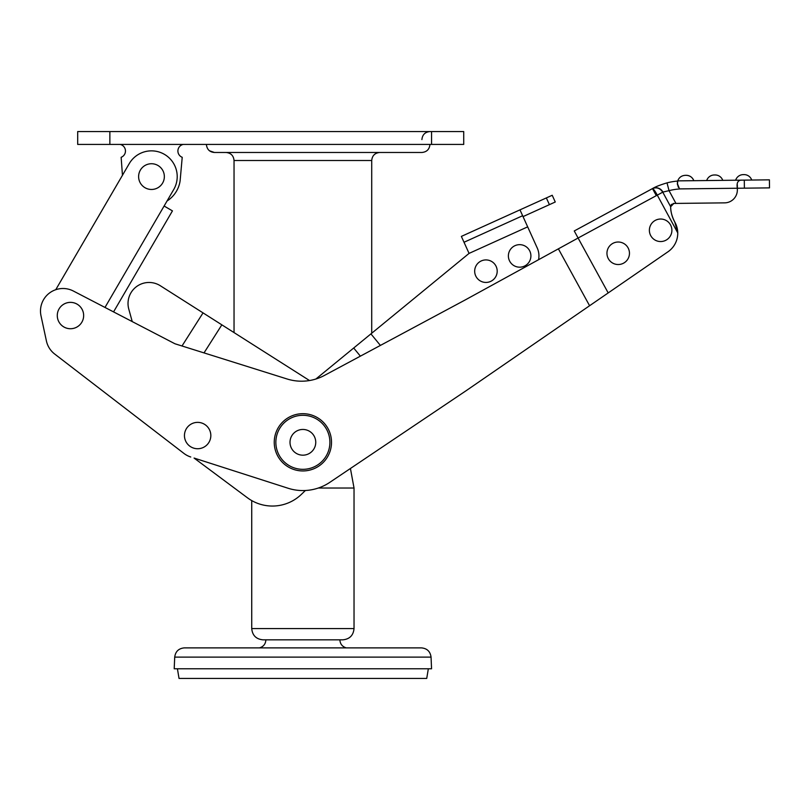 <?xml version="1.0" encoding="UTF-8"?>
<svg xmlns="http://www.w3.org/2000/svg" width="810" height="810" viewBox="0 0 810 810"><rect width="100%" height="100%" fill="white"/><g stroke="black" fill="none" stroke-linecap="round" stroke-linejoin="round"><path stroke-width="1.21" d="M318.34 488.025L354.031 488.025L350.426 468.494M259.453 647.878C263.463 646.694 265.609 644.011 265.882 639.839L342.772 639.839C349.606 639.171 353.363 635.415 354.031 628.58L354.031 488.025M174.707 657.112C175.476 651.473 178.686 648.395 184.356 647.878L421.402 647.878C427.072 648.395 430.282 651.473 431.052 657.112L431.558 668.787L174.201 668.787L174.707 657.112L431.052 657.112M177.42 668.787L179.03 678.436L426.728 678.436L428.338 668.787M302.879 647.878L346.305 647.878C342.296 646.694 340.149 644.011 339.876 639.839L262.987 639.839C256.152 639.171 252.396 635.415 251.728 628.58L354.031 628.58M210.418 438.817A13.193 13.193 0 0 0 210.802 436.398M475.683 275.825A11.259 11.259 0 0 0 490.587 281.434A11.259 11.259 0 0 0 496.196 266.531A11.259 11.259 0 0 0 481.302 260.921A11.259 11.259 0 0 0 475.683 275.825M509.389 260.567A11.259 11.259 0 0 0 524.293 266.176A11.259 11.259 0 0 0 529.902 251.272A11.259 11.259 0 0 0 514.998 245.663A11.259 11.259 0 0 0 509.389 260.567M522.632 215.723L464.019 242.261L461.366 236.398L519.979 209.861L537.232 247.961A19.298 19.298 0 0 1 538.569 259.706L556.915 249.652M527.674 226.861L469.061 253.398L370.929 333.882L380.396 345.425M464.019 242.261L469.061 253.398M224.036 326.227L234.039 332.586L234.039 160.512C233.564 155.631 230.88 152.948 225.99 152.472M309.511 380.538L160.329 285.748A21.03 21.03 0 0 0 128.78 309.086L132.232 321.59L128.78 309.086M247.425 497.775L194.066 458.055L247.425 497.775A41.816 41.816 0 0 0 301.502 494.252L305.37 490.506M184.477 434.707A13.193 13.193 0 0 0 207.228 444.609A13.193 13.193 0 0 0 206.692 425.959A13.193 13.193 0 0 0 188.052 426.505A13.193 13.193 0 0 0 188.588 445.146A13.193 13.193 0 0 0 207.228 444.609A13.193 13.193 0 0 1 184.447 435.719M360.379 356.157L353.697 348.017L315.89 379.019M204.019 352.897L221.849 324.84M549.413 204.657L546.355 197.923L552.217 195.271L555.265 202.004L523.037 216.604M546.355 197.923L519.979 209.861M353.697 348.017L370.929 333.882M182.007 345.981L203.037 312.883M164.329 175.861A12.869 12.869 0 0 1 145 187.718A12.869 12.869 0 0 0 162.597 183.08A12.869 12.869 0 0 0 157.96 165.483A12.869 12.869 0 0 0 140.363 170.12A12.869 12.869 0 0 0 157.889 187.758A12.869 12.869 0 0 0 164.349 176.6M167.032 201.012A28.957 28.957 0 0 0 180.103 180.954L182.22 157.292A6.733 6.733 0 0 1 183.222 144.423M429.948 144.423C429.472 149.313 426.789 151.996 421.909 152.472L214.417 152.472L209.476 150.771M431.558 144.423L463.725 144.423L463.725 131.564L77.689 131.564L77.689 144.423L431.558 144.423L431.558 131.564M206.368 144.423C206.965 149.425 209.648 152.108 214.417 152.472M120.143 144.423A6.733 6.733 0 0 1 121.146 157.292L122.452 175.294L55.738 289.727L129.246 163.63A25.738 25.738 0 0 1 164.258 154.254A25.738 25.738 0 0 1 173.927 189.175L164.116 206.023L172.449 210.883L113.562 311.901L132.232 321.59M157.96 165.483A12.869 12.869 0 0 0 138.611 176.6M210.833 435.395A13.193 13.193 0 0 0 188.052 426.505M82.043 321.864A13.193 13.193 0 0 0 76.788 303.973A13.193 13.193 0 0 0 58.887 309.238A13.193 13.193 0 0 0 64.152 327.129A13.193 13.193 0 0 0 82.043 321.864A13.193 13.193 0 0 1 57.277 315.708M83.653 315.394A13.193 13.193 0 0 0 58.887 309.238A13.193 13.193 0 0 1 70.308 302.363M315.748 442.159A12.869 12.869 0 0 0 302.727 429.452A12.869 12.869 0 0 0 290.01 442.473A12.869 12.869 0 0 0 303.031 455.179A12.869 12.869 0 0 0 315.748 442.159M329.903 441.987A27.024 27.024 0 0 0 302.555 415.297A27.024 27.024 0 0 0 275.856 442.645A27.024 27.024 0 0 0 303.203 469.334A27.024 27.024 0 0 0 329.903 441.987M331.513 441.966A28.634 28.634 0 0 0 302.535 413.687A28.634 28.634 0 0 0 274.246 442.665A28.634 28.634 0 0 0 303.224 470.944A28.634 28.634 0 0 0 331.513 441.966M650.734 235.649A11.259 11.259 0 0 0 666.002 240.185A11.259 11.259 0 0 0 670.538 224.927A11.259 11.259 0 0 0 655.27 220.391A11.259 11.259 0 0 0 650.734 235.649M608.31 258.633A11.259 11.259 0 0 0 623.568 263.169A11.259 11.259 0 0 0 628.104 247.911A11.259 11.259 0 0 0 612.846 243.375A11.259 11.259 0 0 0 608.31 258.633M743.195 174.626L744.015 174.616L743.195 174.626A8.039 8.039 0 0 0 735.632 180.225L769.409 179.84L769.5 187.88L679.529 188.902L677.322 183.465L678.365 187.323M679.529 188.902A8.039 8.039 0 0 0 679.6 188.973A56.295 56.295 0 0 0 669.03 190.654L662.934 192.071L657.295 195.139L662.762 192.162C660.15 188.264 656.829 187.019 652.809 188.426L574.26 230.961L652.475 188.588C655.31 186.827 660.16 184.923 667.025 182.868C660.16 184.923 655.31 186.827 652.475 188.588L652.809 188.426A6.429 5.235 -113.5 0 0 652.485 188.598C653.457 188.831 655.047 190.988 657.264 195.089M714.238 174.98L715.078 174.97L714.238 174.98A8.039 8.039 0 0 0 706.684 180.549L677.727 180.873L677.443 184.751M558.384 248.842L578.087 238.029L608.199 292.926L667.997 251.768L589.589 305.734L558.384 248.842L465.234 299.933L324.759 375.253A48.256 48.256 0 0 1 287.094 378.989L174.96 343.774L73.396 291.043A22.518 22.518 0 0 0 40.996 315.758L46.403 340.919L40.996 315.758M677.666 181.055A64.334 64.334 0 0 0 667.025 182.868A64.334 64.334 0 0 1 677.666 181.055L677.727 180.873C679.063 177.41 681.585 175.567 685.27 175.335L686.131 175.314L685.27 175.335C681.585 175.567 679.063 177.41 677.727 180.873L742.142 180.144C738.001 179.972 736.401 182.675 737.333 188.244L737.353 189.854A12.869 12.869 0 0 1 724.626 202.864L673.839 203.442A3.22 3.22 0 0 0 673.029 203.553M671.743 204.252A3.22 3.22 0 0 0 670.791 205.74M673.839 203.442L670.66 206.732C670.589 211.451 671.976 216.584 674.831 222.132L677.747 232.885L657.295 195.139A56.295 56.295 0 0 0 656.303 195.655L578.087 238.029L574.26 230.961M194.066 458.055L288.127 488.258A48.256 48.256 0 0 0 330.237 482.061L466.327 390.572L589.589 305.734M667.997 251.768A22.518 22.518 0 0 0 674.831 222.132A32.167 32.167 0 0 1 670.66 206.732L662.772 192.173M183.91 453.408L54.695 354.041L183.91 453.408A22.518 22.518 0 0 0 190.755 457.002M46.403 340.919A22.518 22.518 0 0 0 54.695 354.041M737.333 184.761L737.353 189.854M706.684 180.549L722.763 180.367A8.039 8.039 0 0 0 715.078 174.97M744.299 180.124L744.39 188.163L744.299 180.124L722.763 180.367M677.464 181.875L677.383 182.412M693.816 180.691A8.039 8.039 0 0 0 686.131 175.314C689.837 175.476 692.398 177.269 693.816 180.691M751.721 180.043A8.039 8.039 0 0 0 744.015 174.616M652.475 188.588A8.039 7.543 61.6 0 1 662.934 192.071M667.025 182.868L669.03 190.654L675.945 203.421M172.449 210.883L164.116 206.023M371.719 333.234L371.719 160.512L234.039 160.512M109.866 144.423L109.866 131.564M656.303 195.655L652.485 188.598M104.986 307.446L168.844 197.903M251.728 628.58L251.728 500.58M421.909 139.603C422.385 134.713 425.068 132.04 429.948 131.564M371.719 160.512C372.195 155.631 374.878 152.948 379.768 152.472"/></g></svg>
